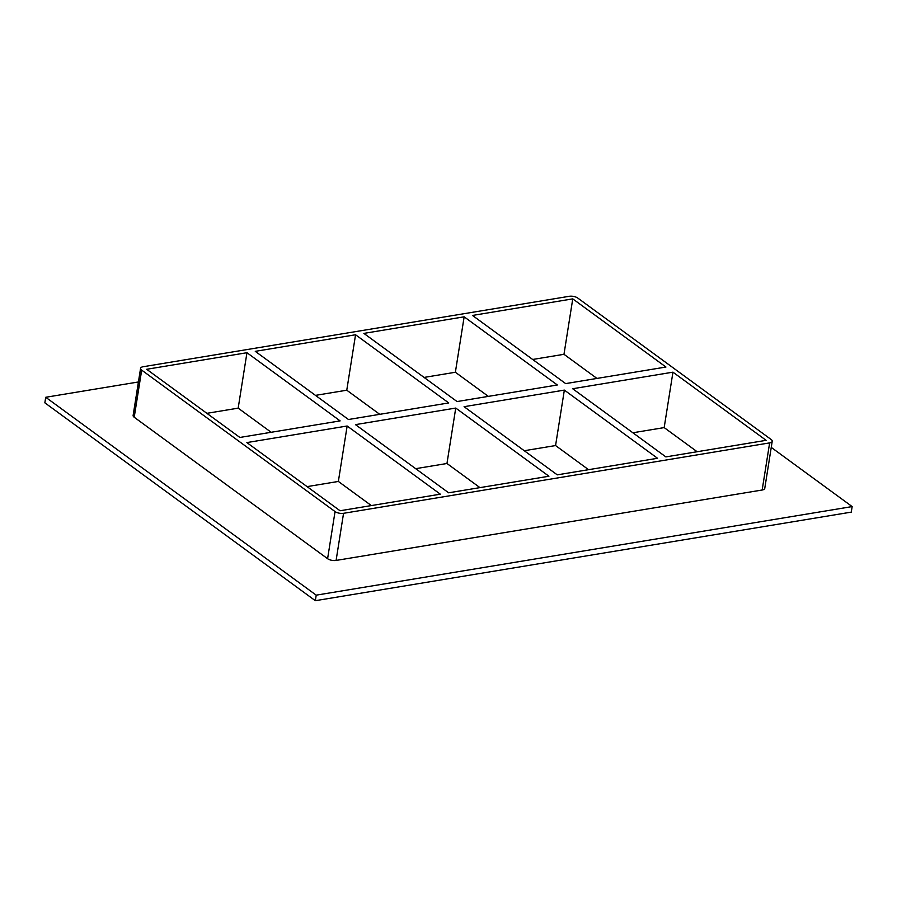 <?xml version="1.0" encoding="UTF-8"?>
<svg xmlns="http://www.w3.org/2000/svg" width="897" height="897" viewBox="0 0 897 897"><rect width="100%" height="100%" fill="white"/><g stroke="black" fill="none" stroke-linecap="round" stroke-linejoin="round"><path stroke-width="1.35" d="M524.263 450.72L555.568 445.551L564.348 390.105L657.535 458.277L557.25 474.849L464.074 406.689L564.348 390.105M555.568 445.551L588.555 469.68M464.153 316.82L557.34 384.981L457.055 401.553L363.879 333.392L464.153 316.82L455.373 372.255L488.36 396.384M665.854 456.898L572.667 388.737L672.952 372.165L766.128 440.326L665.854 456.898M572.757 298.869L665.944 367.03L565.659 383.602L472.484 315.441L572.757 298.869L563.978 354.304L532.672 359.473M415.67 468.671L446.964 463.491L455.743 408.057L548.93 476.229L448.646 492.801L355.47 424.629L455.743 408.057M446.964 463.491L479.951 487.62M355.56 334.76L448.735 402.932L348.462 419.504L255.275 351.344L355.56 334.76L346.769 390.206L379.756 414.336M346.769 390.206L315.475 395.375M455.373 372.255L424.079 377.424M697.148 451.729L664.172 427.6L632.867 432.769M596.965 378.433L563.978 354.304M307.066 486.623L338.36 481.442L371.347 505.572M206.871 413.326L238.176 408.146L271.152 432.276M140.582 368.319L133.126 415.446A6.167 2.545 9 0 0 134.214 417.24L141.681 370.113A6.167 2.545 -171 0 1 140.582 368.319A6.167 2.545 -171 0 1 143.172 366.727L569.247 296.302A6.167 2.545 -171 0 1 577.746 298.039L771.128 439.496A6.167 2.545 -171 0 1 772.216 441.29A6.167 2.545 -171 0 1 769.637 442.894L762.17 490.009A6.167 2.545 9 0 0 764.76 488.417L772.216 441.29M141.681 370.113L335.052 511.57L327.596 558.696A6.167 2.545 9 0 0 336.095 560.434L762.17 490.009M336.095 560.434L343.551 513.308A6.167 2.545 -171 0 1 335.052 511.57M343.551 513.308L769.637 442.894M246.866 442.58L347.15 426.008L440.326 494.18L340.053 510.752L246.866 442.58M239.858 437.456L146.671 369.284L246.955 352.712L340.131 420.884L239.858 437.456M672.952 372.165L664.172 427.6M347.15 426.008L338.36 481.442M238.176 408.146L246.955 352.712M138.43 381.965L45.725 397.281L316.215 595.159L852.15 506.581L771.252 447.401M134.214 417.24L327.596 558.696M45.725 397.281L44.85 402.82L315.34 600.698L851.275 512.12L852.15 506.581M315.34 600.698L316.215 595.159"/></g></svg>
